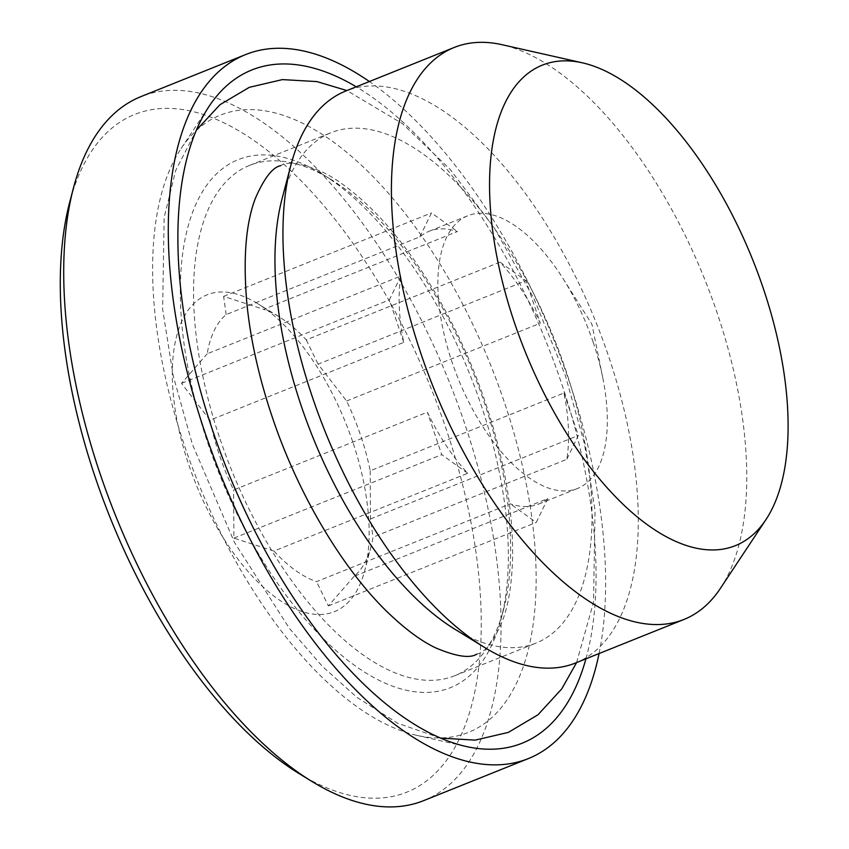 <?xml version="1.0" encoding="UTF-8"?>
<svg xmlns="http://www.w3.org/2000/svg" width="849" height="849" viewBox="0 0 849 849"><rect width="100%" height="100%" fill="white"/><g stroke="black" fill="none" stroke-linecap="round" stroke-linejoin="round"><path stroke-width="0.64" stroke-dasharray="4.25 3.18" d="M585.937 658.824A362.735 171.891 68.1 0 0 561.125 382.135A362.735 171.891 68.1 0 0 356.251 86.8M504.051 401.28A332.628 157.617 68.1 0 0 181.102 148.554A332.628 157.617 68.1 0 0 184.668 446.128A332.628 157.617 68.1 0 0 416.721 735.351A332.628 157.617 68.1 0 0 504.051 401.28M720.366 588.421A308.208 146.049 68.1 0 0 717.065 312.687A308.208 146.049 68.1 0 0 502.046 44.7M575.442 663.037A308.208 146.049 68.1 0 0 608.574 356.251A308.208 146.049 68.1 0 0 345.755 91.013M454.777 629.162A275.012 130.321 68.1 0 0 535.952 643.128A275.012 130.321 68.1 0 0 565.508 369.379A275.012 130.321 68.1 0 0 331.004 132.709A275.012 130.321 68.1 0 0 282.027 198.942M220.071 439.124A275.012 130.321 68.1 0 0 454.586 675.804A275.012 130.321 68.1 0 0 503.553 609.571A275.012 130.321 68.1 0 0 484.142 402.055A275.012 130.321 68.1 0 0 330.813 179.351A275.012 130.321 68.1 0 0 249.627 165.375A275.012 130.321 68.1 0 0 220.071 439.124M207.772 442.881A284.5 134.811 68.1 0 0 367.787 674.106A284.5 134.811 68.1 0 0 501.027 619.197A284.5 134.811 68.1 0 0 480.948 404.527A284.5 134.811 68.1 0 0 322.323 174.141A284.5 134.811 68.1 0 0 207.772 442.881M593.164 342.221A146.994 69.65 68.1 0 0 562.993 278.514A146.994 69.65 68.1 0 0 467.831 215.731A146.994 69.65 68.1 0 0 452.029 362.045A146.994 69.65 68.1 0 0 577.373 488.536A146.994 69.65 68.1 0 0 602.694 377.37A146.994 69.65 68.1 0 0 593.164 342.221M423.704 800.618A379.333 179.755 68.1 0 0 464.477 423.025A379.333 179.755 68.1 0 0 141.008 96.584M599.065 653.56A379.333 179.755 68.1 0 0 569.095 381.021A379.333 179.755 68.1 0 0 369.379 81.525M299.007 773.535A365.112 173.016 68.1 0 0 446.022 428.66A365.112 173.016 68.1 0 0 240.67 131.903A365.112 173.016 68.1 0 0 69.671 202.38M346.594 401.004L540.335 323.214A146.994 69.65 68.1 0 0 500.008 262.108L306.266 339.897A146.994 69.65 68.1 0 0 278.727 316.55A146.994 69.65 68.1 0 0 263.668 309.333L457.409 231.533A146.994 69.65 68.1 0 0 429.074 231.289A146.994 69.65 68.1 0 0 419.905 236.807L226.163 314.597A146.994 69.65 68.1 0 0 207.177 353.81L400.919 276.021A146.994 69.65 68.1 0 0 403.742 342.391L210 420.181A146.994 69.65 68.1 0 0 219.541 455.393A146.994 69.65 68.1 0 0 233.624 489.969L427.365 412.179A146.994 69.65 68.1 0 0 467.693 473.275L273.951 551.065A146.994 69.65 68.1 0 0 316.55 581.639L510.291 503.85A146.994 69.65 68.1 0 0 538.627 504.094A146.994 69.65 68.1 0 0 547.796 498.586L354.054 576.375A146.994 69.65 68.1 0 0 371.055 546.491A146.994 69.65 68.1 0 0 373.04 537.162L566.782 459.362A146.994 69.65 68.1 0 0 563.959 393.002L370.217 470.792A146.994 69.65 68.1 0 0 360.676 435.579A146.994 69.65 68.1 0 0 346.594 401.004L318.099 364.179L525.956 280.722L540.335 323.214M210 420.181L181.516 383.355L207.177 353.81M226.163 314.597L223.616 296.386L263.668 309.333M306.266 339.897L318.099 364.179M352.685 441.756A170.702 80.888 68.1 0 0 257.512 303.528A170.702 80.888 68.1 0 0 188.786 464.774A170.702 80.888 68.1 0 0 284.786 603.512A170.702 80.888 68.1 0 0 364.741 570.56A170.702 80.888 68.1 0 0 352.685 441.756M370.217 470.792L370.493 518.941L373.04 537.162M354.054 576.375L328.383 605.921L316.55 581.639M273.951 551.065L233.9 538.117L233.624 489.969M563.959 393.002L578.339 435.484L566.782 459.362M370.493 518.941L578.339 435.484M547.796 498.586L536.239 522.453L510.291 503.85M328.383 605.921L536.239 522.453M467.693 473.275L441.745 454.661L427.365 412.179M233.9 538.117L441.745 454.661M403.742 342.391L389.362 299.899L400.919 276.021M181.516 383.355L389.362 299.899M419.905 236.807L431.462 212.929L457.409 231.533M223.616 296.386L431.462 212.929M500.008 262.108L525.956 280.722M181.102 148.554L208.95 106.528M454.586 675.804L535.952 643.128M503.553 609.571L501.027 619.197M602.694 377.37L591.944 324.286L562.993 278.514M429.074 231.289L467.831 215.731M278.727 316.55L257.512 303.528M371.055 546.491L364.741 570.56M538.627 504.094L577.373 488.536M330.813 179.351L322.323 174.141M249.627 165.375L331.004 132.709M416.721 735.351L465.899 746.441M576.588 662.581L593.525 602.281L595.043 510.504L584.494 443.974L565.423 375.746L533.979 298.668L494.235 227.819L450.267 169.492L402.511 123.71L346.901 90.556M440.482 738.068L397.661 723.252L356.856 697.316L322.291 666.285L289.403 628.398L234.451 542.384L192.267 443.974L173.196 375.736L162.637 309.216L164.154 217.429L175.701 170.469L196.395 130.162M476.905 654.07C485.299 652.435 493.927 641.112 502.778 620.088C508.593 604.201 511.862 583.613 512.584 558.313C513.401 511.544 504.37 459.702 485.479 402.808C459.871 326.143 415.808 252.153 371.459 208.822C353.651 191.471 337.276 179.192 322.333 171.976C301.607 163.188 287.758 161.077 280.786 165.64"/><path stroke-width="1.27" d="M356.251 86.8A362.735 171.891 68.1 0 0 208.95 106.528A362.735 171.891 68.1 0 0 212.834 431.037A362.735 171.891 68.1 0 0 465.899 746.441A362.735 171.891 68.1 0 0 585.937 658.824M514.526 322.907A258.934 122.702 68.1 0 0 765.925 519.652A258.934 122.702 68.1 0 0 763.155 288.002A258.934 122.702 68.1 0 0 582.51 62.858A258.934 122.702 68.1 0 0 514.526 322.907M582.51 62.858L502.046 44.7A308.208 146.049 68.1 0 0 454.257 47.448A308.208 146.049 68.1 0 0 421.125 354.235A308.208 146.049 68.1 0 0 683.944 619.473A308.208 146.049 68.1 0 0 720.366 588.421L765.925 519.652M454.257 47.448L345.755 91.013A308.208 146.049 68.1 0 0 290.867 165.237A308.208 146.049 68.1 0 0 312.634 397.799A308.208 146.049 68.1 0 0 484.471 647.384A308.208 146.049 68.1 0 0 575.442 663.037L683.944 619.473M290.867 165.237L282.027 198.942A275.012 130.321 68.1 0 0 301.437 406.459A275.012 130.321 68.1 0 0 454.777 629.162L484.471 647.384M369.379 81.525A379.333 179.755 68.1 0 0 245.637 54.569L141.008 96.584A379.333 179.755 68.1 0 0 73.46 187.937A379.333 179.755 68.1 0 0 100.246 474.167A379.333 179.755 68.1 0 0 311.732 781.345A379.333 179.755 68.1 0 0 423.704 800.618L528.322 758.603A379.333 179.755 68.1 0 0 599.065 653.56M245.637 54.569A379.333 179.755 68.1 0 0 204.864 432.162A379.333 179.755 68.1 0 0 528.322 758.603M73.46 187.937L69.671 202.38A365.112 173.016 68.1 0 0 95.449 477.87A365.112 173.016 68.1 0 0 299.007 773.535L311.732 781.345M346.901 90.556L316.91 81.589L282.399 79.594L249.33 87.32L219.997 104.692L196.395 130.162M476.905 654.07C469.932 658.644 456.083 656.532 435.357 647.734C420.404 640.517 404.028 628.239 386.231 610.887C341.882 567.556 297.808 493.577 272.211 416.912C258.765 376.924 250.275 338.634 246.741 302.032C243.058 257.746 245.913 223.234 255.316 198.507C264.166 178.12 272.656 167.168 280.786 165.64M440.482 738.068L475.143 740.137L508.349 732.39L538.011 714.762L561.773 688.868L576.588 662.581"/></g></svg>
